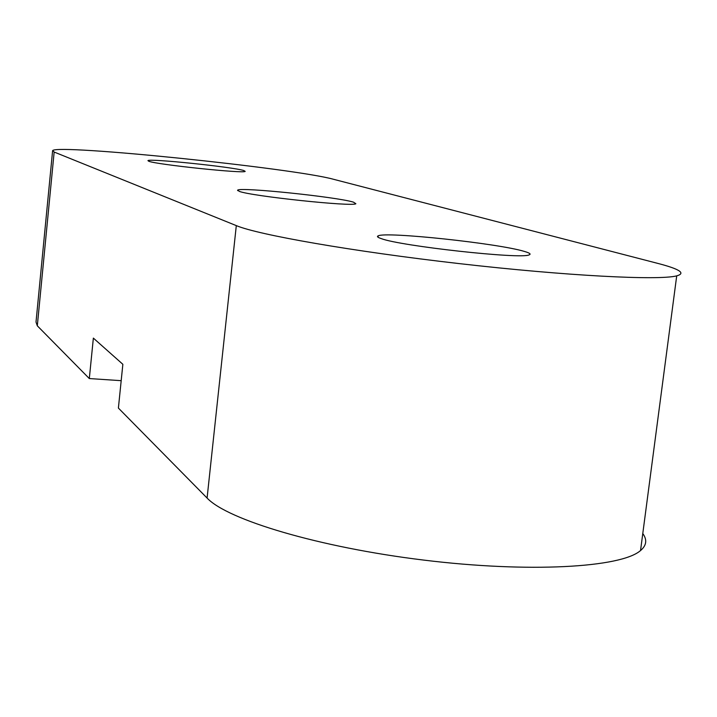 <?xml version="1.0" encoding="UTF-8"?>
<svg xmlns="http://www.w3.org/2000/svg" width="717" height="717" viewBox="0 0 717 717"><rect width="100%" height="100%" fill="white"/><g stroke="black" fill="none" stroke-linecap="round" stroke-linejoin="round"><path stroke-width="1.08" d="M121.182 380.673L89.311 378.558L93.362 338.11L122.858 364.299L118.395 408.072L207.088 498.046C227.289 519.717 318.724 547.322 423.819 560.102C528.904 573.008 621.164 567.667 640.541 550.548C646.582 545.44 647.326 539.767 642.782 533.538M657.74 263.381L333.575 179.304C293.952 168.235 56.768 143.785 52.619 150.624L54.16 152.04L236.305 225.613C258.165 234.844 352.37 251.389 459.301 263.614C566.242 275.875 658.717 280.625 676.714 275.866C686.07 273.24 679.752 269.081 657.74 263.381M52.574 151.081L36.011 322.067L37.311 325.805L89.311 378.558M524.396 251.434C529.782 252.993 531.324 254.15 529.038 254.911C520.945 259.348 400.48 246.056 381.238 238.609C377.662 237.399 376.649 236.485 378.191 235.848C385.764 231.394 498.53 243.439 524.396 251.434M353.472 202.158L355.874 203.718C353.508 206.989 251.273 196.18 239.245 191.358L237.668 190.13C240.374 186.913 337.25 197.005 353.472 202.158M243.807 170.547L245.178 171.372C244.891 173.81 156.871 164.605 148.84 161.28L147.944 160.635C148.751 158.26 232.891 166.98 243.807 170.547M207.088 498.046L236.305 225.613M37.311 325.805L54.16 152.04M378.191 235.848L378.029 237.21M237.668 190.13L237.623 190.605M640.541 550.548L676.714 275.866"/></g></svg>
